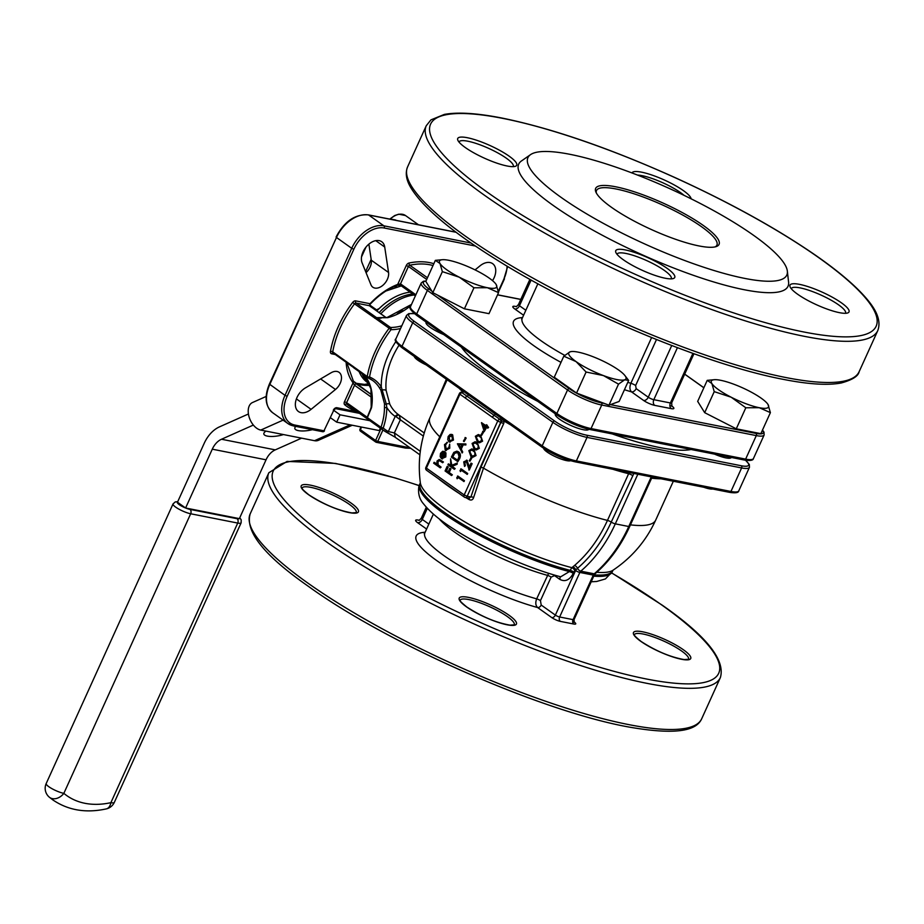 <?xml version="1.0" encoding="UTF-8"?>
<svg xmlns="http://www.w3.org/2000/svg" width="924" height="924" viewBox="0 0 924 924"><rect width="100%" height="100%" fill="white"/><g stroke="black" fill="none" stroke-linecap="round" stroke-linejoin="round"><path stroke-width="1.39" d="M295.888 426.414A13.225 4.146 171 0 0 294.802 428.459A13.225 4.146 171 0 0 298.348 430.619A13.225 4.146 171 0 0 312.37 429.672M265.997 431.115A13.225 4.146 171 0 0 263.825 433.957A13.225 4.146 171 0 0 267.359 436.116A13.225 4.146 171 0 0 283.449 434.557M570.558 460.706L570.431 460.753A15.061 3.211 -155.6 0 1 547.135 452.032A15.061 3.211 -155.6 0 1 543.67 448.614L543.497 448.186M714.541 454.134A18.364 3.915 24.4 0 0 731.311 457.461L731.323 457.449M555.393 413.883L555.301 414.114A18.364 3.915 24.4 0 0 559.574 419.23A18.364 3.915 24.4 0 0 577.304 428.031A18.364 3.915 24.4 0 0 588.738 429.279L588.75 429.267M748.717 390.794A31.404 6.699 -155.6 0 1 761.226 398.209A31.404 6.699 -155.6 0 1 767.463 403.696A31.404 6.699 -155.6 0 1 768.017 404.493L770.397 412.624L760.856 433.656L736.278 428.805L704.689 412.67L697.678 401.386L707.218 380.365L714.518 379.683A31.404 6.699 -155.6 0 1 720.639 380.295A31.404 6.699 -155.6 0 1 748.717 390.794M586.093 372.026L576.079 361.607L563.802 356.19L570.004 351.848A31.404 6.699 -155.6 0 1 571.944 351.501A31.404 6.699 -155.6 0 1 591.291 356.052A31.404 6.699 -155.6 0 1 618.653 370.027A31.404 6.699 -155.6 0 1 624.878 375.514A31.404 6.699 -155.6 0 1 624.716 379.787A31.404 6.699 -155.6 0 1 616.666 379.521A31.404 6.699 -155.6 0 1 603.441 375.583L586.093 372.026L576.553 393.058L608.974 405.174L619.115 401.466L628.655 380.434L624.716 379.787L618.514 384.141L608.974 405.174M426.23 364.922A15.061 3.211 -155.6 0 1 417.856 360.21A15.061 3.211 -155.6 0 1 414.391 356.803L414.229 356.398M426.114 322.072L426.01 322.291A18.364 3.915 24.4 0 0 430.284 327.419A18.364 3.915 24.4 0 0 443.728 334.58M473.954 287.78L459.297 277.212A31.404 6.699 -155.6 0 1 446.789 269.796A31.404 6.699 -155.6 0 1 439.997 263.502L435.354 260.36L425.814 281.393L432.825 292.677L464.414 308.812L488.992 313.663L498.533 292.631L487.375 287.711L473.954 287.78L464.414 308.812M442.365 271.644L439.997 263.502A31.404 6.699 -155.6 0 1 442.654 259.69A31.404 6.699 -155.6 0 1 448.775 260.302A31.404 6.699 -155.6 0 1 476.853 270.79A31.404 6.699 -155.6 0 1 495.599 283.703L496.153 284.5A31.404 6.699 -155.6 0 1 487.375 287.711A31.404 6.699 -155.6 0 1 459.297 277.212L442.365 271.644L432.825 292.677M703.291 225.444A67.764 14.472 -155.6 0 1 716.285 246.558A67.764 14.472 -155.6 0 1 611.445 207.288A67.764 14.472 -155.6 0 1 595.841 191.926A67.764 14.472 -155.6 0 1 631.519 190.91A67.764 14.472 -155.6 0 1 703.291 225.444M715.13 246.893A66.112 14.114 24.4 0 0 716.909 245.149A66.112 14.114 24.4 0 0 701.512 226.692A66.112 14.114 24.4 0 0 637.676 195.033A66.112 14.114 24.4 0 0 596.5 190.529A66.112 14.114 24.4 0 0 596.361 193.012M359.078 371.587A52.887 34.754 125.4 0 0 369.415 383.783M361.908 373.585A52.31 34.373 125.4 0 0 366.008 380.018L367.625 381.866A52.887 34.754 125.4 0 0 369.357 383.645M363.086 374.428A52.887 34.754 125.4 0 0 367.625 381.866M475.063 269.889L480.006 265.858A14.876 9.771 -54.6 0 1 492.619 263.652A14.876 9.771 -54.6 0 1 494.097 277.766A14.876 9.771 -54.6 0 1 492.527 280.642M368.872 244.144L371.286 260.21A11.573 7.6 -54.6 0 1 370.097 267.071A11.573 7.6 -54.6 0 1 366.054 272.649M387.364 279.337A11.573 7.6 -54.6 0 1 372.834 287.214A11.573 7.6 -54.6 0 1 370.951 284.777L362.093 262.843A14.876 9.771 -54.6 0 1 367.013 245.911A14.876 9.771 -54.6 0 1 381.728 241.73A14.876 9.771 -54.6 0 1 384.719 247.031L388.554 272.476A11.573 7.6 -54.6 0 1 387.364 279.337M340.205 383.31A11.573 7.6 -54.6 0 1 335.481 389.478L311.099 409.344A14.876 9.771 -54.6 0 1 298.475 411.55A14.876 9.771 -54.6 0 1 296.015 400.092A14.876 9.771 -54.6 0 1 305.359 387.918L331.011 372.811A11.573 7.6 -54.6 0 1 339.062 372.326A11.573 7.6 -54.6 0 1 340.205 383.31M845.46 313.305A29.753 6.353 24.4 0 0 845.529 313.167A29.753 6.353 24.4 0 0 838.599 304.862A29.753 6.353 24.4 0 0 800.149 287.895A29.753 6.353 24.4 0 0 791.348 288.588A29.753 6.353 24.4 0 0 791.291 288.727M841.464 302.864A32.398 6.918 -155.6 0 1 847.666 312.959A32.398 6.918 -155.6 0 1 797.551 294.178A32.398 6.918 -155.6 0 1 790.089 286.844A32.398 6.918 -155.6 0 1 807.149 286.348A32.398 6.918 -155.6 0 1 841.464 302.864M671.194 278.863A29.753 6.353 24.4 0 0 671.274 278.725A29.753 6.353 24.4 0 0 664.344 270.42A29.753 6.353 24.4 0 0 625.894 253.442A29.753 6.353 24.4 0 0 617.093 254.146A29.753 6.353 24.4 0 0 617.036 254.285M667.209 268.422A32.398 6.918 -155.6 0 1 673.411 278.517A32.398 6.918 -155.6 0 1 623.296 259.736A32.398 6.918 -155.6 0 1 615.834 252.402A32.398 6.918 -155.6 0 1 632.894 251.905A32.398 6.918 -155.6 0 1 667.209 268.422M513.178 166.643A29.753 6.353 24.4 0 0 513.247 166.505A29.753 6.353 24.4 0 0 506.329 158.2A29.753 6.353 24.4 0 0 467.879 141.222A29.753 6.353 24.4 0 0 459.066 141.926A29.753 6.353 24.4 0 0 459.009 142.065M509.182 156.202A32.398 6.918 -155.6 0 1 515.396 166.297A32.398 6.918 -155.6 0 1 465.269 147.517A32.398 6.918 -155.6 0 1 457.819 140.182A32.398 6.918 -155.6 0 1 474.867 139.686A32.398 6.918 -155.6 0 1 509.182 156.202M684.06 195.357A29.753 6.353 24.4 0 0 680.584 192.642A29.753 6.353 24.4 0 0 642.134 175.675A29.753 6.353 24.4 0 0 637.525 175.075M631.97 172.95A32.398 6.918 -155.6 0 1 652.101 175.11A32.398 6.918 -155.6 0 1 683.437 190.644A32.398 6.918 -155.6 0 1 691.117 198.81M570.016 154.331A142.134 30.342 -155.6 0 1 708.269 207.681A142.134 30.342 -155.6 0 1 787.352 271.125A142.134 30.342 -155.6 0 1 744.732 278.401A142.134 30.342 -155.6 0 1 591.776 216.874A142.134 30.342 -155.6 0 1 530.549 154.631A142.134 30.342 -155.6 0 1 570.016 154.331M787.352 271.125L788.588 282.155A147.863 31.566 -155.6 0 1 744.247 289.732A147.863 31.566 -155.6 0 1 585.135 225.722A147.863 31.566 -155.6 0 1 521.436 160.972L530.549 154.631M376.807 317.671L387.029 317.521A1.652 0.993 76.4 0 1 387.653 317.671L376.877 317.787A1.652 1.086 125.4 0 0 375.537 318.584L354.516 303.857A82.64 54.297 125.4 0 0 340.552 327.258A82.64 54.297 125.4 0 0 332.732 351.871L367.244 376.542A82.64 54.297 -54.6 0 1 375.098 351.778A82.64 54.297 -54.6 0 1 389.154 328.251L375.537 318.584A1.652 1.016 -78 0 1 376.703 317.66L381.011 318.249M432.005 413.109L446.361 379.221M398.972 345.322A61.146 40.182 125.4 0 0 392.7 356.826A61.146 40.182 125.4 0 0 386.117 390.448L389.789 404.146A3.303 2.345 -26.1 0 0 386.336 404.169L386.786 407.426A58.882 38.693 -54.6 0 1 383.217 428.066A80.989 53.211 125.4 0 0 388.334 431.566L395.206 416.412A3.303 2.495 124.3 0 1 399.029 415.072M439.778 436.809A123.955 26.461 24.4 0 1 429.926 417.706C420.628 438.507 417.429 460.221 420.339 482.813A106.734 22.788 24.4 0 0 445.587 509.471A106.734 22.788 24.4 0 0 571.864 567.671A3.303 1.732 -128.6 0 1 574.832 570.801L573.273 573.388A3.303 0.705 -155.6 0 0 569.357 571.586A105.775 22.58 24.4 0 1 466.089 527.858A105.775 22.58 24.4 0 1 419.635 484.395L418.826 486.682C417.867 493.67 419.554 499.526 423.873 504.25C429.937 511.896 439.743 520.073 453.326 528.805C482.571 547.955 528.02 568.272 560.706 576.807L569.357 571.586L571.864 567.671L574.578 565.442C588.08 553.822 599.041 538.808 607.461 520.408L628.632 473.723A123.955 26.461 -155.6 0 1 612.866 469.288M504.204 420.304L503.742 423.504L483.495 468.122L473.631 497.47A2.31 0.947 12.4 0 0 470.905 497.008L480.965 467.105L501.374 421.286L499.815 419.288L461.376 392.273M469.034 498.279A2.31 1.04 120.7 0 1 469.103 499.538C471.356 500.589 472.857 499.896 473.631 497.47M352.275 425.236L318.353 440.344A14.876 9.159 -114 0 1 314.518 440.702L260.753 430.076A14.876 9.159 -114 0 1 248.452 414.137A14.876 9.159 -114 0 1 252.483 402.541L266.17 396.442M253.361 425.063L221.506 439.247A19.831 14.334 -78.8 0 0 212.277 449.179L185.597 508.004L177.477 502.229L204.158 443.416A33.056 23.897 101.2 0 1 219.531 426.842L248.429 413.987M301.605 438.149L275.283 449.873A19.831 14.334 -78.8 0 0 266.043 459.806L239.362 518.63L185.597 508.004A8.258 1.767 -155.6 0 1 179.291 504.677A8.258 1.767 -155.6 0 1 177.477 502.229M612.231 433.91A132.213 28.228 24.4 0 0 691.06 449.491M461.353 347.101A132.213 28.228 24.4 0 0 537.803 401.386M470.304 396.223L492.573 412.046M563.802 356.19L554.261 377.223L576.553 393.058M361.538 256.884L365.962 247.135M390.84 219.311A19.831 13.028 -54.6 0 1 393.139 219.508L395.38 219.947A3.303 2.171 -54.6 0 1 395.957 220.189L396.2 220.362M481.531 422.638L486.001 425.802L486.486 424.728L487.156 425.202L486.659 426.276L488.149 427.338L487.768 428.17L486.278 427.119L484.268 431.543L481.462 422.799L486.082 425.629M486.486 424.728L488.6 427.419L487.768 428.17M486.648 427.373L484.268 431.543M483.067 431.416L483.737 431.878L481.658 435.377L481 434.915L483.067 431.416M478.54 434.592L480.653 435.551L482.582 441.175L479.51 442.804M475.283 441.776L477.396 442.735L479.325 448.359L476.253 449.988M472.025 448.96L474.139 449.907L476.056 455.544L472.996 457.172M471.344 457.264L472.002 457.738L469.923 461.238L469.265 460.764L471.344 457.264M467.059 461.353L464.841 462.45L465.349 465.673L464.518 466.424L463.744 461.85L466.943 460.383L469.369 466.805M466.493 460.152L467.394 460.475M466.712 460.175L469.069 467.475L471.032 463.132L472.141 463.698L469.265 470.039L466.181 461.076M460.429 471.587L460.013 470.57L461.238 468.93L467.694 473.504L467.313 474.347L461.076 470.143L460.429 471.587L461.446 470.408M457.161 478.771L456.756 477.743L457.981 476.114L464.437 480.688L464.056 481.531L457.819 477.327L457.161 478.771L458.188 477.593M465.511 437.618L466.17 438.08L464.091 441.58L463.432 441.118L465.511 437.618M465.858 443.947L465.892 444.952L463.201 444.86L461.284 449.099L462.705 451.986L462.289 452.899L457.403 443.797L465.858 443.947L465.453 444.86L462.751 444.767L460.833 449.006L462.254 451.894L461.838 452.806M457.034 451.224L458.604 451.859C460.602 453.511 460.926 455.844 459.586 458.858L457.83 461.665L451.374 457.091L453.811 452.402L456.814 451.166L458.154 451.767C460.152 453.418 460.475 455.751 459.136 458.778L457.83 461.665M448.279 463.906L450.739 465.65L450.589 458.824L451.397 465.465L457.207 463.039L456.699 464.16L451.617 466.274L454.735 468.491L454.354 469.323L447.897 464.749L448.729 463.998L450.704 465.407M450.589 458.824L451.813 465.292M457.207 463.039L457.137 464.252L452.067 466.366L455.174 468.584L454.354 469.323M447.135 466.424L447.805 466.897L446.119 470.605L448.105 472.014L449.792 468.306L450.45 468.768L448.764 472.487L451.905 474.717L451.524 475.548L445.079 470.974L447.135 466.424L448.244 466.978L446.569 470.697L448.186 471.841M449.792 468.306L450.9 468.861L449.214 472.568L452.356 474.797L451.524 475.548M450.542 434.557L452.644 434.811L453.476 440.055L449.445 441.868M451.79 434.43L452.644 434.811L453.026 439.974L448.995 441.788L447.747 439.662L448.152 436.509L450.103 434.465L451.79 434.43M448.995 441.788L450.057 442.192M446.997 442.261L445.022 445.079L445.553 449.307L448.752 447.713L449.676 444.167L449.318 448.14L445.218 450.184L444.479 444.606L447.447 442.353L445.472 445.16L446.384 449.607M449.676 444.167L449.769 448.221L445.668 450.265M445.218 450.184L446.257 450.566M445.507 452.76L445.38 456.837L441.395 458.547L440.171 456.641L440.505 453.349L442.677 451.258L444.652 451.674L441.88 457.784L444.744 456.525L444.894 453.314L445.957 452.852L445.818 456.918L441.845 458.627M441.395 458.547L442.481 458.962M442.677 451.258L445.102 451.767L443.127 451.351L445.102 451.767L442.746 458.085M434.026 462.335L436.821 464.31L437.017 461.03L439.2 459.482L440.575 460.175L442.977 461.885L442.596 462.716L439.258 460.487L437.537 461.584L437.733 464.795L440.644 467.036L440.263 467.867L433.645 463.167L434.476 462.416L436.752 464.033M439.443 459.551L443.428 461.977L442.596 462.716M439.709 460.568L437.988 461.677L438.184 464.876L441.094 467.117L440.263 467.867M465.246 397.99L459.921 394.213L426.403 468.122L464.183 494.952L497.713 421.055L465.246 397.99A2.31 1.525 -54.6 0 1 466.689 396.431A2.31 1.686 -43.6 0 0 468.387 394.871M461.064 393.185L462.254 391.372A2.31 1.409 -135.6 0 1 462.196 392.134M656.479 339.558L635.631 385.527L636.162 388.623A4.297 2.818 -54.6 0 1 631.519 391.88C629.648 389.882 629.44 387.017 630.873 383.275L651.593 337.583M574.023 621.91L574.197 622.037A6.607 1.409 -155.6 0 1 573.781 624.035L560.337 621.378A6.607 1.409 -155.6 0 1 551.79 617.602L537.618 607.542C535.573 605.509 535.262 602.61 536.671 598.856L548.648 573.284M371.922 397.586L354.527 385.239L346.627 402.656L344.49 401.721L353.06 382.825L354.527 385.239A1.652 1.086 -54.6 0 1 356.733 384.222L353.164 380.919A1.652 1.224 -37 0 1 353.372 381.115L346.847 362.728M423.342 436.105L400.346 419.773L394.386 432.917L395.241 437.225L386.428 432.236A1.652 1.247 -60.6 0 0 386.509 432.282L386.509 432.282A1.652 1.247 -60.6 0 0 388.334 431.566L394.386 432.917L420.304 451.328M369.357 413.086L371.217 407.057A1.652 0.751 9 0 0 371.563 407.623L367.382 417.66A1.652 1.086 125.4 0 0 367.59 418.988L346.754 404.204A82.64 54.297 125.4 0 0 348.718 405.694L383.252 430.226A82.64 54.297 -54.6 0 1 381.208 428.655L367.59 418.988A1.652 1.421 -56.3 0 1 367.221 417.244L369.392 413.016M384.511 403.8L380.85 390.136L379.129 387.341A1.652 1.201 -33 0 0 381.289 386.913L386.336 404.169A1.652 1.097 0.6 0 1 384.511 403.8L384.465 407.276A1.652 0.924 -0.3 0 0 386.786 407.426A64.461 42.354 -54.6 0 0 395.206 416.412L396.061 416.701A3.303 1.848 -55.7 0 1 399.18 415.188M303.857 388.912L302.333 390.147M368.988 383.529A66.112 43.44 -54.6 0 1 360.926 384.754M386.117 390.448A3.303 1.975 -5.2 0 0 382.536 389.986A1.652 1.04 -29.9 0 1 380.85 390.136M384.465 407.276A57.23 37.607 125.4 0 1 381 427.327L383.217 428.066A1.652 1.247 129.5 0 1 381.208 428.655A1.652 1.086 -54.6 0 1 381 427.327L367.382 417.66A1.652 0.924 39.8 0 1 367.221 417.244L371.009 408.119M400.566 328.517A58.882 38.693 -54.6 0 1 391.002 329.66L389.154 328.251A1.652 1.086 -54.6 0 1 390.494 327.454L376.877 317.787A1.652 0.578 101.5 0 0 376.703 317.66L378.505 317.925M353.753 367.717A1.652 0.808 -37.7 0 1 353.603 367.602L353.603 367.602A1.652 0.808 -37.7 0 1 353.626 366.863A1.652 1.086 125.4 0 0 354.088 368.018L367.452 377.5M386.197 317.694L369.3 305.694L356.029 303.072A1.652 1.19 101.2 0 1 355.671 300.877L370.062 303.719L369.3 305.694A1.652 1.086 -54.6 0 1 369.588 305.821L369.588 305.821A1.652 1.086 -54.6 0 1 369.796 306.052M386.29 317.683L369.588 305.821L370.062 303.719A62.809 41.268 -54.6 0 1 397.713 284.407L400.508 283.876L415.869 294.779M346.107 362.208A62.809 41.268 -54.6 0 0 353.06 382.825A1.652 1.224 -37 0 0 353.372 381.115L371.806 394.906M433.01 265.535A82.64 54.297 125.4 0 0 409.794 265.223A1.652 1.016 78 0 1 409.043 263.028A3.303 2.171 125.4 0 0 406.283 265.511L397.713 284.407A1.652 0.889 68.9 0 1 397.285 285.227L397.285 285.227C387.641 289.004 378.632 295.299 370.258 304.135M554.723 575.132A3.303 2.171 -54.6 0 1 554.539 575.629L551.131 577.107L540.459 600.635L541.198 605.047L555.37 615.107L575.583 570.547A3.303 0.705 24.4 0 0 579.856 572.441L559.644 616.989L573.076 619.646L593.289 575.098L579.856 572.441A3.303 2.391 -78.8 0 1 580.769 571.171L594.213 573.827A123.955 89.616 -78.8 0 0 628.759 526.507L615.315 523.85A123.955 89.616 101.2 0 1 580.769 571.171A3.303 1.686 -130.5 0 1 577.523 568.272L575.871 569.958A6.607 4.782 -78.8 0 0 575.583 570.547M573.273 573.388C569.496 580.214 564.968 582.178 559.701 579.302L554.539 575.629M396.061 416.701L400.346 419.773L399.295 415.257M633.876 473.446L611.238 522.095C602.598 540.967 591.372 556.352 577.523 568.272A3.303 1.686 -130.5 0 0 574.578 565.442M425.144 532.259A87.595 18.699 -155.6 0 0 436.578 560.475A87.595 18.699 -155.6 0 0 537.618 607.542A3.303 2.171 125.4 0 0 541.198 605.047M559.736 576.541A3.303 2.171 -54.6 0 1 559.701 579.302M572.868 566.851A3.303 1.721 -129.3 0 1 575.871 569.958L574.832 570.801M492.388 417.278A2.31 1.525 -54.6 0 1 493.843 415.708A2.31 1.317 -63.8 0 0 495.125 413.848M503.742 423.504L500.704 422.372L467.174 496.28L470.905 497.008L468.653 498.082M469.346 498.336L465.303 497.539A2.31 1.675 101.2 0 1 464.818 497.32A2.31 1.525 -54.6 0 1 464.414 497.158A2.31 1.525 -54.6 0 1 464.183 494.952L467.174 496.28A2.31 1.675 101.2 0 1 465.303 497.539A2.31 2.31 0 0 1 464.414 497.158L426.622 470.316A2.31 1.525 -54.6 0 1 426.403 468.122L425.86 467.475A2.31 2.31 0 0 0 426.622 470.316A2.31 1.525 -54.6 0 0 427.038 470.489M463.19 391.175A2.31 2.044 -119.1 0 1 462.393 392.042A2.31 2.044 -119.1 0 1 462.393 392.053A2.31 2.044 -119.1 0 1 461.769 392.261M463.848 391.649A2.31 1.813 -44.4 0 1 462.023 392.457A2.31 1.525 125.4 0 0 459.921 394.213L459.39 393.566L425.86 467.475M501.143 418.122A2.31 1.155 -61.9 0 1 499.815 419.288A2.31 1.525 -54.6 0 0 497.713 421.055L500.704 422.372A2.31 1.675 101.2 0 0 500.877 420.328L502.806 419.311M510.614 424.855A123.955 26.461 -155.6 0 1 504.181 421.148L501.374 421.286M443.693 452.102L441.106 453.719L441.349 457.288L443.462 452.055M444.144 452.194L441.557 453.799L441.788 457.368M452.275 435.654L449.168 437.006L449.826 441.037L452.448 439.57L451.824 435.562L448.718 436.925L450.011 441.233M451.824 435.562L451.155 435.273M457.773 452.61L454.192 453.314L452.413 456.722L457.542 460.36L459.078 456.502L457.773 452.61L456.745 452.148M452.413 456.722L457.623 460.187M456.964 452.206L454.643 453.407L452.864 456.803M458.685 444.64L460.383 448.082L461.896 444.744L458.685 444.64L460.579 447.655M461.861 444.814L459.136 444.733M465.061 437.526L466.17 438.08M465.719 437.999L464.091 441.58M457.542 476.022L464.437 480.688M463.987 480.607L463.605 481.439M460.799 468.838L467.694 473.504M467.244 473.423L466.863 474.255M466.62 461.261L464.841 462.45M464.391 462.358L465.349 465.673M471.032 463.132L472.141 463.698M471.702 463.605L468.815 469.946M464.899 465.581L464.518 466.424M470.894 457.184L472.002 457.738M471.552 457.646L469.923 461.238M475.617 455.451L472.765 457.137L470.813 456.167L468.838 450.635L471.806 448.902L473.689 449.826L476.056 455.544M471.182 455.324L472.857 456.179L474.971 454.954L474.763 452.159L471.679 449.884L469.507 451.074L471.182 455.324L473.076 456.202M469.507 451.074L471.633 455.417M471.921 449.942L469.958 451.166M478.875 448.267L476.033 449.953L474.07 448.983L472.095 443.451L475.063 441.73L476.946 442.642L479.325 448.359M474.451 448.152L476.114 448.995L478.228 447.77L478.02 444.987L474.936 442.7L472.765 443.901L474.451 448.152L476.334 449.029M472.765 443.901L474.89 448.232M475.179 442.758L473.215 443.982M482.132 441.083L479.29 442.769L477.327 441.799L475.352 436.267L478.32 434.546L480.203 435.458L482.582 441.175M477.708 440.967L479.371 441.811L481.485 440.586L481.277 437.803L478.193 435.516L476.022 436.717L477.708 440.967L479.591 441.845M476.022 436.717L478.147 441.048M478.436 435.574L476.472 436.798M482.628 431.323L483.737 431.878M483.287 431.797L481.658 435.377M484.361 429.429L485.62 426.645L482.825 424.659L484.361 429.429M483.368 425.04L484.603 428.886M402.979 310.637A39.663 26.068 125.4 0 0 397.274 313.79M414.137 294.999A52.887 34.754 125.4 0 0 380.815 313.79M412.739 294.017A52.31 34.373 125.4 0 0 379.129 312.601M410.129 292.157A52.887 34.754 125.4 0 0 376.819 310.949M379.152 308.57L375.779 310.221M401.305 285.897L385.932 291.025M369.681 304.978L376.01 309.471M393.89 286.659A44.629 29.325 -54.6 0 1 397.655 286.983M371.159 259.355L365.615 271.575M495.599 283.703A31.404 6.699 -155.6 0 1 496.153 284.5L498.533 292.631M435.354 260.36L442.654 259.69M618.514 384.141L603.441 375.583A31.404 6.699 -155.6 0 1 576.079 361.607A31.404 6.699 -155.6 0 1 570.004 351.848L571.621 351.524M624.878 375.514L628.655 380.434M770.397 412.624L759.239 407.703L745.818 407.773L731.161 397.204L714.229 391.637L704.689 412.67M714.229 391.637L711.861 383.506L707.218 380.365M745.818 407.773L736.278 428.805M767.463 403.696L768.017 404.493A31.404 6.699 -155.6 0 1 759.239 407.703A31.404 6.699 -155.6 0 1 731.161 397.204A31.404 6.699 -155.6 0 1 711.861 383.506A31.404 6.699 -155.6 0 1 714.518 379.683M712.681 489.015A15.061 3.211 -155.6 0 1 703.834 487.271M333.737 410.337L340.02 414.807L336.683 422.153L330.399 417.694M369.843 420.697L340.02 414.807M380.353 428.159L379.256 430.572L336.683 422.153M335.481 389.478L320.628 378.932M681.589 650.993A29.753 6.353 24.4 0 0 652.933 636.775A29.753 6.353 24.4 0 0 634.349 634.696C635.493 635.146 630.815 633.102 641.094 641.452C656.086 651.12 670.477 657.16 684.268 659.586L688.542 659.262A29.753 6.353 24.4 0 0 681.589 650.993M640.806 641.337A31.404 6.699 -155.6 0 1 642.792 631.831A31.404 6.699 -155.6 0 1 683.379 649.745A31.404 6.699 -155.6 0 1 681.392 659.251A31.404 6.699 -155.6 0 1 640.806 641.337M507.334 616.551A29.753 6.353 24.4 0 0 478.667 602.332A29.753 6.353 24.4 0 0 460.094 600.254L460.094 600.23C461.238 600.704 456.548 598.66 466.839 607.01C481.82 616.678 496.211 622.718 510.002 625.144L514.264 624.855A29.753 6.353 24.4 0 0 507.334 616.551M466.551 606.895A31.404 6.699 -155.6 0 1 468.537 597.389A31.404 6.699 -155.6 0 1 509.112 615.303A31.404 6.699 -155.6 0 1 507.137 624.797A31.404 6.699 -155.6 0 1 466.551 606.895M356.237 512.635L356.26 512.601A29.753 6.353 24.4 0 0 349.307 504.331A29.753 6.353 24.4 0 0 320.651 490.113A29.753 6.353 24.4 0 0 302.067 488.034M308.535 494.675A31.404 6.699 -155.6 0 1 310.51 485.169A31.404 6.699 -155.6 0 1 351.097 503.083A31.404 6.699 -155.6 0 1 349.11 512.577A31.404 6.699 -155.6 0 1 308.535 494.675M419.138 485.654A244.606 52.218 24.4 0 0 330.168 539.443A244.606 52.218 24.4 0 0 646.292 678.967A244.606 52.218 24.4 0 0 661.734 604.977A244.606 52.218 24.4 0 0 611.676 572.995M701.709 718.733C696.661 730.214 678.066 734.88 635.088 728.066C549.792 714.876 389.72 645.402 308.246 586.243C264.38 555.647 245.022 531.531 250.173 513.906A247.909 52.922 24.4 0 0 307.911 583.113A247.909 52.922 24.4 0 0 547.297 701.836A247.909 52.922 24.4 0 0 701.709 718.733L720.385 677.558A247.909 52.922 -155.6 0 1 565.973 660.66A247.909 52.922 -155.6 0 1 326.588 541.938A247.909 52.922 -155.6 0 1 268.849 472.742L287.064 461.411L335.47 463.409L395.172 477.916L419.173 485.562M785.723 377.512A247.909 52.922 24.4 0 0 859.124 371.714C858.304 376.149 852.355 379.903 841.279 382.975C827.719 385.539 808.304 384.315 783.055 379.314C705.948 364.749 577.696 311.053 495.16 258.824C457.842 235.62 423.793 209.367 410.868 187.734C406.214 180.007 405.116 173.054 407.588 166.886A247.909 52.922 24.4 0 0 531.566 277.339A247.909 52.922 24.4 0 0 785.723 377.512M426.264 125.722L430.954 119.866L444.352 114.414C457.9 111.92 477.234 113.155 502.333 118.122C552.067 128.355 609.759 148.233 675.409 177.766C730.076 202.737 776.714 228.517 815.326 255.105C833.587 267.798 848.151 279.579 858.997 290.448C871.54 303.199 882.628 317.279 877.8 330.549A247.909 52.922 -155.6 0 1 804.4 336.336A247.909 52.922 -155.6 0 1 550.242 236.163A247.909 52.922 -155.6 0 1 426.264 125.722L407.588 166.886M803.707 331.959A244.606 52.218 24.4 0 0 819.149 257.958A244.606 52.218 24.4 0 0 503.026 118.422A244.606 52.218 24.4 0 0 487.583 192.423A244.606 52.218 24.4 0 0 803.707 331.959M593.762 576.149A105.775 22.58 24.4 0 0 612.289 571.794L605.428 578.932L596.673 581.485L591.21 581.774M369.958 385.296A61.146 40.182 -54.6 0 1 355.521 383.264M355.671 300.877A3.303 2.171 125.4 0 0 352.656 302.437A84.292 55.382 -54.6 0 0 338.415 326.311A84.292 55.382 -54.6 0 0 330.446 351.42A1.652 0.728 -169.7 0 1 332.732 351.871A1.652 1.086 -54.6 0 0 333.056 352.945L353.372 367.371A1.652 1.086 -54.6 0 1 353.049 366.297M612.289 571.794L612.866 570.512A105.775 22.58 -155.6 0 1 594.34 574.867M389.789 404.146A61.146 40.182 125.4 0 0 398.741 414.876L424.22 432.963M424.232 533.714L424.867 532.871A80.989 17.29 24.4 0 0 443.728 555.474A80.989 17.29 24.4 0 0 536.671 598.856A3.303 0.705 -155.6 0 1 540.459 600.635M469.103 499.538A118.11 25.214 -155.6 0 1 465.985 497.666M459.136 493.404A118.11 25.214 -155.6 0 1 447.897 485.851A118.11 25.214 -155.6 0 1 438.311 478.62M480.965 467.105L483.495 468.122A123.955 26.461 24.4 0 0 607.461 520.408A3.303 0.705 -155.6 0 1 611.238 522.095A3.303 0.705 -155.6 0 0 615.315 523.85L637.837 474.22M359.505 413.351L335.551 408.616A1.652 1.19 101.2 0 0 336.89 407.727L357.23 411.746M283.091 420.131L260.753 430.076M314.518 440.702L350.184 424.821M275.283 449.873L221.506 439.247M729.279 492.215A1.652 1.19 -78.8 0 0 729.625 492.365L575.04 461.815A1.652 1.19 -78.8 0 1 574.693 461.665A24.786 5.29 -155.6 0 1 542.654 447.516A1.652 1.086 -54.6 0 1 542.203 445.83L552.875 422.303L412.693 322.753L402.021 346.281L542.203 445.83A26.438 5.648 24.4 0 0 576.368 460.914L730.953 491.464L741.625 467.937L587.04 437.387L576.368 460.914A1.652 1.19 -78.8 0 1 575.04 461.815C563.686 459.101 552.795 454.296 542.365 447.401L402.183 347.851A1.652 1.086 -54.6 0 1 402.021 346.281A26.438 5.648 24.4 0 1 395.865 338.9L406.537 315.373A26.438 5.648 -155.6 0 0 412.693 322.753A1.652 1.086 125.4 0 1 414.483 321.506L554.654 421.055A24.786 5.29 24.4 0 0 586.694 435.192L741.279 465.754A24.786 5.29 24.4 0 0 745.402 460.221M414.541 313.744A24.786 5.29 24.4 0 0 414.483 321.506M589.362 429.313A24.786 5.29 -155.6 0 1 557.322 415.176A1.652 1.086 125.4 0 1 557.033 415.049C567.463 421.956 578.355 426.761 589.708 429.464A1.652 1.19 101.2 0 1 589.362 429.313M661.076 478.817A123.955 26.461 -155.6 0 1 651.628 478.17M462.254 391.372A123.955 26.461 -155.6 0 1 459.193 388.334M636.162 388.623L648.267 397.228A4.297 2.818 -54.6 0 1 643.624 400.473A8.593 1.836 24.4 0 0 654.735 405.37A4.297 3.107 101.2 0 1 653.822 399.676L670.397 402.956L692.896 353.372M643.624 400.473L631.519 391.88A87.595 18.699 -155.6 0 1 624.451 389.709M561.007 362.37A87.595 18.699 -155.6 0 1 522.534 317.579M523.596 315.234L514.818 308.997A8.593 1.836 24.4 0 1 515.361 306.398L516.262 306.583M693.947 353.742L671.679 402.852A4.297 0.912 24.4 0 1 670.397 402.956A4.297 3.107 -78.8 0 0 671.309 408.651A8.593 1.836 24.4 0 0 671.852 406.052M671.309 408.651L654.735 405.37M520.778 299.457L497.528 294.86M425.918 281.173A24.786 5.29 24.4 0 0 429.152 289.154L431.82 291.048M437.375 294.999L569.334 388.704A24.786 5.29 24.4 0 0 601.374 402.841L604.308 403.43M610.441 404.643L755.959 433.402A24.786 5.29 24.4 0 0 762.427 430.214M703.845 387.791L684.684 374.174M630.457 524.867A123.955 26.461 24.4 0 0 655.694 520.12C646.165 540.817 631.935 557.519 613.016 570.223A106.734 22.788 24.4 0 1 596.8 572.291M426.611 529.048L417.648 522.684A4.297 2.818 125.4 0 0 422.291 519.438L428.852 524.093M419.08 520.258L418.191 520.085A8.593 1.836 24.4 0 0 417.648 522.684M537.884 283.737L522.256 318.191A80.989 17.29 24.4 0 0 564.737 355.37M627.789 382.351A80.989 17.29 24.4 0 0 630.873 383.275A4.297 0.912 -155.6 0 1 635.631 385.527M551.131 577.107A3.303 0.705 -155.6 0 0 547.343 575.329A80.989 17.29 -155.6 0 1 439.177 518.838M573.85 572.106A3.303 0.705 -155.6 0 0 569.935 570.304A105.775 22.58 -155.6 0 1 466.666 526.576A105.775 22.58 -155.6 0 1 420.212 483.125L419.635 484.395M498.336 291.303L503.95 278.909A28.101 18.457 125.4 0 0 507.068 266.112M475.502 246.05L384.234 228.009A28.101 18.457 125.4 0 0 353.846 249.249L287.145 396.292A28.101 18.457 125.4 0 0 294.848 425.052L323.978 430.803L333.807 410.187L323.978 430.803A1.652 1.19 101.2 0 1 322.291 431.554M336.89 407.727A3.303 2.171 125.4 0 0 333.31 410.221M356.595 411.296A84.292 55.382 -54.6 0 1 344.744 404.793A3.303 2.171 125.4 0 1 344.49 401.721M335.297 354.527L331.658 353.811A1.652 1.19 101.2 0 1 333.021 352.922M330.446 351.42A3.303 2.171 125.4 0 0 331.658 353.811M409.043 263.028A84.292 55.382 -54.6 0 1 433.841 263.698M356.733 384.222L371.806 394.929M382.929 429.995L377.743 441.429L406.872 447.193A28.101 18.457 125.4 0 0 409.551 447.47M401.801 325.814A57.23 37.607 125.4 0 1 390.494 327.454A1.652 1.132 90.5 0 1 391.002 329.66A80.989 53.211 125.4 0 0 369.542 376.98A58.882 38.693 -54.6 0 1 381.289 386.913A64.461 42.354 -54.6 0 1 395.899 341.499M426.703 279.441L408.42 266.459A1.652 1.086 -54.6 0 1 409.794 265.223L427.466 277.766M417.151 315.627A1.652 1.086 -54.6 0 1 416.851 315.5L557.033 415.049A1.652 1.086 125.4 0 1 556.872 413.478L567.544 389.951L427.362 290.402L416.689 313.929L556.872 413.478A26.438 5.648 24.4 0 0 591.048 428.563A1.652 1.19 101.2 0 1 589.708 429.464L744.294 460.013A1.652 1.19 101.2 0 0 745.633 459.124L756.306 435.597L601.72 405.035L591.048 428.563L745.633 459.124A26.438 5.648 24.4 0 0 753.464 458.5L764.136 434.973A26.438 5.648 -155.6 0 1 756.306 435.597A1.652 1.19 -78.8 0 0 755.959 433.402M586.694 435.192A1.652 1.19 101.2 0 1 587.04 437.387A26.438 5.648 -155.6 0 1 552.875 422.303A1.652 1.086 125.4 0 1 554.654 421.055M601.374 402.841A1.652 1.19 101.2 0 1 601.72 405.035A26.438 5.648 -155.6 0 1 567.544 389.951A1.652 1.086 125.4 0 1 569.334 388.704M738.784 490.852C738.553 492.758 735.504 493.254 729.625 492.365A1.652 1.19 -78.8 0 0 730.953 491.464A26.438 5.648 24.4 0 0 738.784 490.852L749.456 467.325A26.438 5.648 -155.6 0 1 741.625 467.937A1.652 1.19 101.2 0 0 741.279 465.754M429.152 289.154A1.652 1.086 125.4 0 0 427.362 290.402A26.438 5.648 -155.6 0 1 421.205 283.021L410.533 306.549A26.438 5.648 24.4 0 0 416.689 313.929A1.652 1.086 -54.6 0 0 416.851 315.5C410.764 310.533 408.651 307.553 410.533 306.549M386.428 432.236A82.64 54.297 -54.6 0 1 383.252 430.226L394.814 436.994L419.9 454.816M344.744 404.793A1.652 1.247 -50.7 0 1 346.754 404.204A1.652 1.086 -54.6 0 1 346.627 402.656L366.943 417.082A1.652 1.086 -54.6 0 0 367.071 418.63M352.656 302.437L354.516 303.857A1.652 1.086 -54.6 0 1 356.029 303.072L376.345 317.498A1.652 1.086 -54.6 0 0 374.832 318.283M406.283 265.511L408.42 266.459L400.508 283.876A1.652 1.086 -54.6 0 0 400.681 285.447L397.285 285.227M364.379 375.352A57.23 37.607 -54.6 0 1 371.563 407.623M379.129 387.341A57.23 37.607 125.4 0 0 372.453 380.33A57.23 37.607 125.4 0 0 368.064 377.835M411.007 305.509A57.23 37.607 -54.6 0 1 387.653 317.671M456.156 232.294L368.641 215.003A29.753 19.543 125.4 0 0 336.475 237.48L269.392 384.061L285.008 395.345L351.709 248.302L336.475 237.48L269.773 384.523A29.753 19.543 125.4 0 0 272.707 412.762L287.953 423.585A29.753 19.543 -54.6 0 1 285.008 395.345L287.145 396.292M367.879 214.865A1.652 1.19 -78.8 0 1 368.641 215.003L383.887 225.826L471.136 243.07M361.55 427.073L360.372 429.672L375.606 440.494L380.988 428.621M293.174 425.802A29.753 19.543 -54.6 0 1 287.953 423.585L293.52 425.952A1.652 1.19 101.2 0 1 293.174 425.802M353.846 249.249L351.709 248.302A29.753 19.543 -54.6 0 1 383.887 225.826A1.652 1.19 -78.8 0 1 384.234 228.009M353.534 367.452A1.652 1.086 -54.6 0 1 353.372 367.371L353.603 367.602A1.652 1.652 0 0 0 353.95 367.937L367.567 377.604A1.652 1.652 0 0 0 367.879 377.789A1.652 1.236 -67.1 0 1 367.706 377.685A1.652 1.086 -54.6 0 1 367.244 376.542A1.652 0.728 10.2 0 0 369.542 376.98A1.652 1.236 -67.1 0 1 367.879 377.789L372.453 380.33M503.95 278.909L507.657 266.47M294.848 425.052A1.652 1.19 101.2 0 1 293.52 425.952L322.638 431.704A1.652 1.652 0 0 0 324.463 430.769M405.186 447.944A1.652 1.19 -78.8 0 0 406.872 447.193M360.476 429.175L360.372 429.672A1.652 1.086 125.4 0 0 360.822 431.358M376.056 442.18A1.652 1.19 -78.8 0 0 377.743 441.429L375.606 440.494A1.652 1.086 125.4 0 0 376.056 442.18M753.464 458.5C753.222 460.406 750.161 460.914 744.294 460.013A1.652 1.19 101.2 0 1 743.947 459.863M402.471 347.967A1.652 1.086 -54.6 0 1 402.183 347.851C396.084 342.885 393.982 339.905 395.865 338.9M573.781 624.035A3.303 2.391 101.2 0 1 573.076 619.646A3.303 0.705 24.4 0 0 574.058 619.577L594.271 575.017A3.303 0.705 24.4 0 1 593.289 575.098A3.303 2.391 -78.8 0 1 594.213 573.827A3.303 1.686 49.5 0 0 595.252 573.642C609.459 561.376 620.963 545.645 629.741 526.426A3.303 0.705 24.4 0 1 628.759 526.507L651.27 476.888M427.338 508.304L422.291 519.438A4.297 0.912 -155.6 0 1 421.286 518.237L426.311 507.184M531.138 280.018L519.473 305.752L525.837 310.279M677.408 347.69L653.822 399.676A4.297 0.912 24.4 0 1 648.267 397.228L671.725 345.53M514.818 308.997A4.297 2.818 -54.6 0 0 519.473 305.752A4.297 0.912 -155.6 0 1 518.468 304.55L516.262 306.791M551.79 617.602A3.303 2.171 125.4 0 0 555.37 615.107A3.303 0.705 24.4 0 0 559.644 616.989A3.303 2.391 101.2 0 0 560.337 621.378M628.632 473.723A3.303 0.705 -155.6 0 1 632.409 475.41M311.099 409.344L296.408 398.914M384.719 247.031L375.745 240.656M388.554 272.476L371.286 260.21M400.242 286.209A44.629 29.325 125.4 0 0 398.244 285.008L400.242 286.209M389.755 219.092L394.698 215.546L398.752 214.195L405.486 215.535A16.517 10.845 125.4 0 0 390.147 219.173M114.322 802.39L241.141 522.799A11.573 2.472 -155.6 0 1 237.722 523.065A3.303 2.391 -78.8 0 0 237.018 518.687L189.974 509.39A3.303 2.391 101.2 0 1 190.667 513.767A11.573 2.472 -155.6 0 1 175.722 507.172A11.573 2.472 -155.6 0 1 173.031 503.938L46.2 783.529A11.573 2.472 -155.6 0 0 48.891 786.763A11.573 2.472 -155.6 0 0 63.848 793.358A104.123 68.411 125.4 0 0 110.892 802.656A11.573 7.057 77.6 0 1 106.272 808.904A11.573 11.573 0 0 0 114.322 802.39A11.573 2.472 24.4 0 1 110.892 802.656L237.722 523.065L190.667 513.767L63.848 793.358A11.573 8.709 130 0 1 49.723 797.493A11.573 8.709 130 0 1 49.307 797.169L52.887 799.941C68.214 810.336 86.001 813.316 106.272 808.904M239.362 518.63A8.258 1.767 -155.6 0 1 237.018 518.687M189.974 509.39A8.258 1.767 -155.6 0 1 185.597 508.004M266.043 459.806L212.277 449.179M302.056 488.057L302.067 488.011C303.211 488.484 298.533 486.44 308.824 494.79C323.804 504.458 338.196 510.498 351.986 512.924L356.26 512.601M720.385 677.558C725.548 659.932 706.19 635.816 662.323 605.22L611.723 572.915M355.451 383.206L369.889 385.1M877.8 330.549L859.124 371.714M250.173 513.906L268.849 472.742M429.926 417.706L447.135 379.776M655.694 520.12L673.33 481.242M521.61 319.034L522.256 318.191M424.867 532.871L433.391 514.091M415.373 295.888L400.681 285.447M387.029 317.521L411.492 304.423M371.217 407.057L370.951 388.912L364.299 375.283M336.093 237.018C344.375 221.379 355.105 213.987 368.295 214.853L456.006 232.19M498.452 292.076L504.446 278.875M269.392 384.061C264.149 396.754 265.257 406.317 272.707 412.762M410.73 448.302L405.532 448.094L376.403 442.33A1.652 1.652 0 0 1 375.768 442.065L360.533 431.242A1.652 1.652 0 0 1 359.99 429.21L361.007 426.969M333.807 410.187L335.551 408.616M520.813 299.376L497.551 294.779M426.01 280.977L423.423 281.266L421.205 283.021M703.88 387.722L684.707 374.116M762.508 430.018L763.986 432.132L764.136 434.973M414.402 313.617L408.755 313.617L406.537 315.373M749.456 467.325L749.318 464.495L745.599 460.256M529.902 279.337L518.468 304.55M419.092 520.478L421.286 518.237M671.679 402.852L671.933 406.41L671.101 405.728M595.252 573.642L594.271 575.017M629.741 526.426L652.136 477.05M574.058 619.577L574.254 622.302L573.619 621.783M462.012 392.411L461.607 392.215A2.31 2.31 0 0 0 459.39 393.566M405.486 215.535L418.491 224.775M46.2 783.529A11.573 11.573 0 0 0 49.307 797.169M241.141 522.799L241.187 519.796L239.755 517.763M177.731 501.674L175.248 501.928L173.031 503.938"/></g></svg>
